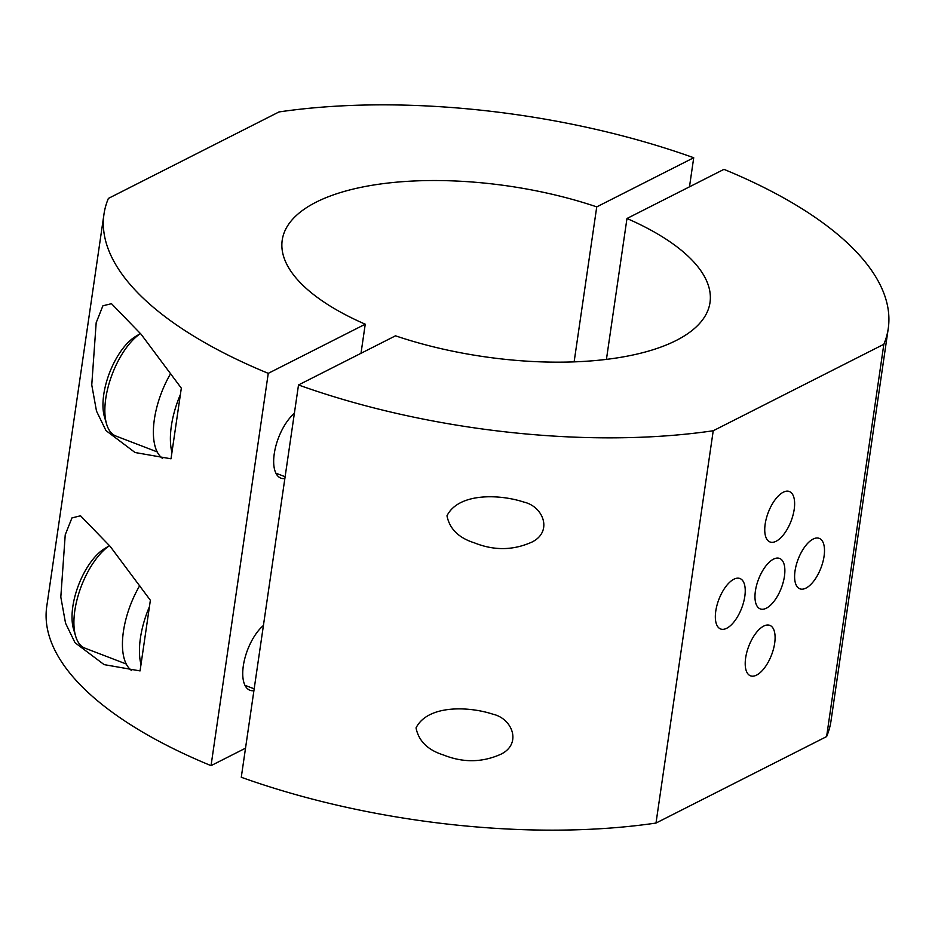 <?xml version="1.0" encoding="UTF-8"?>
<svg xmlns="http://www.w3.org/2000/svg" width="935" height="935" viewBox="0 0 935 935"><rect width="100%" height="100%" fill="white"/><g stroke="black" fill="none" stroke-linecap="round" stroke-linejoin="round"><path stroke-width="1.4" d="M745.639 657.96A27.021 12.202 -69 0 1 769.844 625.375A27.021 12.202 -69 0 1 774.671 643.233A27.021 12.202 -69 0 1 750.466 675.818A27.021 12.202 -69 0 1 745.639 657.96M795.03 570.946A27.021 12.202 -69 0 1 819.247 538.361A27.021 12.202 -69 0 1 824.074 556.22A27.021 12.202 -69 0 1 799.869 588.805A27.021 12.202 -69 0 1 795.03 570.946M765.169 524.103A27.021 12.202 -69 0 1 789.374 491.518A27.021 12.202 -69 0 1 794.201 509.376A27.021 12.202 -69 0 1 769.996 541.961A27.021 12.202 -69 0 1 765.169 524.103M715.766 611.116A27.021 12.202 -69 0 1 739.982 578.531A27.021 12.202 -69 0 1 744.809 596.401A27.021 12.202 -69 0 1 720.604 628.974A27.021 12.202 -69 0 1 715.766 611.116M755.398 591.025A27.021 12.202 -69 0 1 779.615 558.44A27.021 12.202 -69 0 1 784.442 576.311A27.021 12.202 -69 0 1 760.237 608.895A27.021 12.202 -69 0 1 755.398 591.025M416.04 727.909C427.716 704.639 468.867 706.229 492.909 714.2C512.251 718.477 522.151 743.559 501.172 754.101C482.402 762.598 463.152 762.89 443.447 754.966C427.786 750.045 418.646 741.023 416.04 727.909M446.977 515.793C458.664 492.523 499.816 494.112 523.845 502.083C543.2 506.373 553.088 531.454 532.108 541.996C513.338 550.481 494.101 550.773 474.396 542.849C458.734 537.929 449.595 528.918 446.977 515.793M826.61 736.581L655.996 823.057L713.23 430.755L883.844 344.279L826.61 736.581A396.288 158.015 8.3 0 0 831.016 720.862L888.25 328.559A396.288 158.015 -171.7 0 1 883.844 344.279M713.23 430.755A396.288 158.015 -171.7 0 1 298.51 384.963L241.277 777.265A396.288 158.015 8.3 0 0 655.996 823.057M606.429 359.379L626.976 218.498L723.959 169.352A396.288 158.015 -171.7 0 1 888.25 328.559M626.976 218.498A216.16 86.195 -171.7 0 1 710.004 302.554A216.16 86.195 -171.7 0 1 395.493 335.817L298.51 384.963M181.32 388.142L171.011 458.804L135.061 452.517L105.959 430.579L96.492 411.096L91.759 384.928L96.176 322.715L102.897 305.803L111.487 303.676L141.127 334.298L181.32 388.142M150.371 600.258L140.063 670.909L104.112 664.621L75.01 642.696L65.543 623.201L60.81 597.044L65.228 534.832L71.96 517.908L80.539 515.793L110.19 546.402L150.371 600.258M284.859 478.568A36.874 16.655 -69 0 1 280.851 478.124A36.874 16.655 -69 0 1 274.259 453.744A36.874 16.655 -69 0 1 294.373 413.363M253.911 690.685A36.874 16.655 -69 0 1 249.914 690.24A36.874 16.655 -69 0 1 243.322 665.86A36.874 16.655 -69 0 1 263.425 625.48M693.723 157.734A396.288 158.015 -171.7 0 0 279.004 111.943L108.39 198.419A396.288 158.015 -171.7 0 0 103.984 214.138A396.288 158.015 -171.7 0 0 268.263 373.345L365.246 324.2A216.16 86.195 -171.7 0 1 282.218 240.143A216.16 86.195 -171.7 0 1 596.74 206.88L693.723 157.734L689.481 186.825M103.984 214.138L46.75 606.441A396.288 158.015 8.3 0 0 211.041 765.648L268.263 373.345M245.519 748.175L211.041 765.648M365.246 324.2L361.003 353.29M574.125 361.88L596.74 206.88M171.946 452.365A61.278 27.664 -69 0 1 180.373 394.593M162.655 458.477A61.278 27.664 -69 0 1 170.661 373.568M157.185 451.897L115.905 436.037A56.731 25.619 -69 0 1 106.602 424.104A56.731 25.619 -69 0 1 140.519 333.503M140.495 333.479L135.365 336.612A49.929 22.545 111 0 0 104.486 416.998L106.602 424.104M140.998 664.469A61.278 27.664 -69 0 1 149.436 606.698M131.706 670.582A61.278 27.664 -69 0 1 139.712 585.672M126.237 664.002L84.968 648.154A56.731 25.619 -69 0 1 75.653 636.221A56.731 25.619 -69 0 1 109.57 545.619M109.559 545.596L104.428 548.728A49.929 22.545 111 0 0 73.549 629.115L75.653 636.221M275.895 473.18L285.128 476.733M244.947 685.297L254.18 688.838"/></g></svg>
